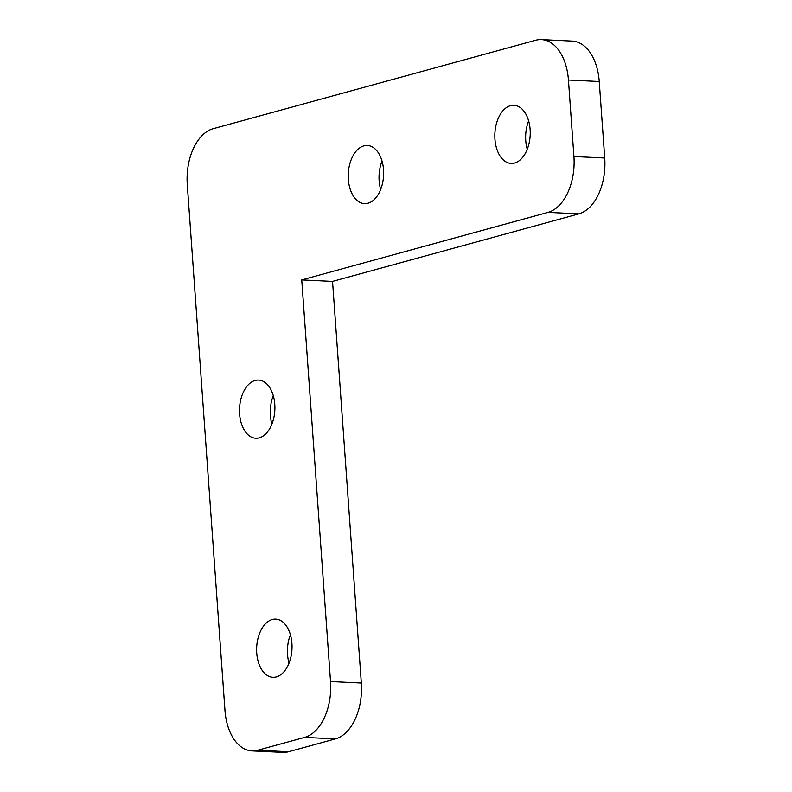 <?xml version="1.0" encoding="UTF-8"?>
<svg xmlns="http://www.w3.org/2000/svg" width="792" height="792" viewBox="0 0 792 792"><rect width="100%" height="100%" fill="white"/><g stroke="black" fill="none" stroke-linecap="round" stroke-linejoin="round"><path stroke-width="1.19" d="M256.737 653.024A29.116 17.672 92.8 0 1 275.735 619.126A29.116 17.672 92.8 0 1 291.911 643.371A29.116 17.672 92.8 0 1 272.913 677.279A29.116 17.672 92.8 0 1 256.737 653.024M289.04 663.161A29.116 17.672 92.8 0 1 287.536 654.519A29.116 17.672 92.8 0 1 290.417 634.729M348.341 179.378A29.116 17.672 92.8 0 1 367.349 145.48A29.116 17.672 92.8 0 1 383.526 169.735A29.116 17.672 92.8 0 1 364.528 203.633A29.116 17.672 92.8 0 1 348.341 179.378M380.655 189.516A29.116 17.672 92.8 0 1 379.15 180.873A29.116 17.672 92.8 0 1 382.031 161.093M239.6 413.959A29.116 17.672 92.8 0 1 258.598 380.061A29.116 17.672 92.8 0 1 274.784 404.316A29.116 17.672 92.8 0 1 255.776 438.214A29.116 17.672 92.8 0 1 239.6 413.959M271.903 424.096A29.116 17.672 92.8 0 1 270.399 415.453A29.116 17.672 92.8 0 1 273.28 395.673M494.941 139.174A29.116 17.672 92.8 0 1 513.949 105.277A29.116 17.672 92.8 0 1 530.125 129.532A29.116 17.672 92.8 0 1 511.127 163.429A29.116 17.672 92.8 0 1 494.941 139.174M527.254 149.312A29.116 17.672 92.8 0 1 525.749 140.669A29.116 17.672 92.8 0 1 528.63 120.889M599.237 81.517L568.438 80.022A48.52 29.462 -87.2 0 0 541.461 39.6L572.269 41.095A48.52 29.462 92.8 0 1 599.237 81.517L604.722 158.014A48.52 29.462 92.8 0 1 578.833 213.87L332.541 281.407L361.33 683.031A48.52 29.462 92.8 0 1 335.442 738.887L288.526 751.747A48.52 29.462 92.8 0 1 282.754 752.4L251.945 750.905A48.52 29.462 -87.2 0 0 257.727 750.252L288.526 751.747M251.945 750.905A48.52 29.462 -87.2 0 1 224.977 710.483L187.278 184.546A48.52 29.462 -87.2 0 1 213.167 128.7L535.689 40.253A48.52 29.462 -87.2 0 1 541.461 39.6M335.442 738.887L304.633 737.392L257.727 750.252M304.633 737.392A48.52 29.462 -87.2 0 0 330.531 681.536L361.33 683.031M578.833 213.87L548.024 212.375L301.742 279.913L330.531 681.536M548.024 212.375A48.52 29.462 -87.2 0 0 573.923 156.519L604.722 158.014M568.438 80.022L573.923 156.519M332.541 281.407L301.742 279.913"/></g></svg>
